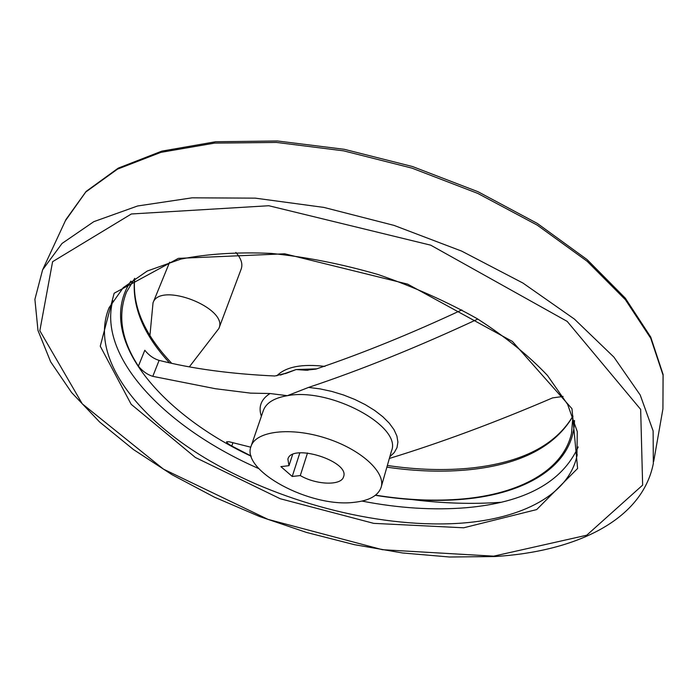 <?xml version="1.0" encoding="UTF-8"?>
<svg xmlns="http://www.w3.org/2000/svg" width="698" height="698" viewBox="0 0 698 698"><rect width="100%" height="100%" fill="white"/><g stroke="black" fill="none" stroke-linecap="round" stroke-linejoin="round"><path stroke-width="1.05" d="M461.84 309.921C410.529 333.871 361.861 353.607 315.845 369.129L305.75 370.219L296.135 369.547L287.314 372.906L274.811 375.995C230.706 373.954 192.142 368.745 159.109 360.377C153.656 358.72 148.892 355.343 144.809 350.256L138.387 366.153C142.505 371.214 147.304 374.608 152.792 376.344L215.473 388.734L250.652 393.14L270.03 393.524L287.358 395.687L308.56 387.416C361.503 369.731 417.919 346.95 477.807 319.065M563.094 396.464L552.589 397.886C495.17 422.508 440.761 442.698 389.353 458.455M387.355 465.479C417.003 469.867 445.062 470.705 471.534 467.992C521.842 462.512 555.643 445.202 572.927 416.043L571.531 433.275C563.059 470.827 519.233 493.896 462.992 498.93C435.508 501.365 406.367 500.1 375.585 495.152M251.088 455.977L231.78 446.022C228.194 443.98 226.457 442.558 226.58 441.773L229.18 441.773L250.783 447.191M138.387 366.153C121.373 340.048 117.412 315.365 126.495 292.096L134.705 278.354C132.158 306.099 144.346 334.246 171.263 362.803M354.026 502.342C310.453 507.935 240.505 470.705 251.114 446.127C255.974 431.085 290.385 426.792 325.504 438.039C360.692 449.093 386.081 472.354 381.117 487.37C378.124 495.755 369.094 500.745 354.026 502.342M280.91 466.63L288.989 465.671L287.881 459.11C291.694 442.802 350.143 461.343 343.564 476.769C341.383 485.86 316.351 485.014 300.288 475.565L292.226 476.472L280.91 466.63M276.818 375.803C285.831 366.808 301.868 363.667 324.91 366.398M149.939 335.468L153.028 302.801C159.955 281.181 228.935 308.263 218.867 328.496L189.725 366.354M235.88 252.432C241.176 258.504 242.948 264.036 241.194 269.009L218.867 328.496M292.602 454.546L288.989 465.671M307.504 452.985L300.288 475.565M299.843 452.871L292.226 476.472M159.109 360.377L152.792 376.344M574.489 420.466C573.747 465.426 526.484 493.704 463.716 499.201C435.936 501.653 406.489 500.361 375.376 495.318M251.167 456.239C158.516 412.754 94.57 335.459 130.901 281.085M261.366 416.305C258.164 406.838 261.052 399.239 270.03 393.524M308.56 387.416L320.05 388.882L331.829 391.43L343.529 394.989L354.793 399.439L365.298 404.657L374.713 410.476L382.774 416.706L389.266 423.171L394.012 429.68L396.909 436.041L397.904 442.07L397.014 447.619L394.291 452.54L389.85 456.719M280.474 375.053L296.135 369.547L316.857 368.841M251.114 446.127L263.408 410.345C266.27 402.816 274.253 397.93 287.358 395.687C330.215 387.242 402.449 426.478 391.482 450.969L381.204 487.038M572.936 416.217C555.172 446.441 520.978 464.24 470.339 469.606C444.059 472.293 416.235 471.473 386.875 467.154M169.056 362.367C143.334 334.316 131.843 306.361 134.592 278.502M232.94 442.724L231.78 446.022M500.736 502.298C472.424 504.314 443.003 503.415 412.466 499.611M65.376 220.76L85.732 192.046L117.491 169.143L160.863 152.365L214.609 143.107L276.53 142.436L343.564 150.838L411.977 168.139L477.798 193.425L537.242 225.14L587.184 261.296L625.408 299.721L650.763 338.303L663.065 375.184L662.926 408.888L653.694 461.422M42.604 269.838L62.043 243.445L93.811 221.659L137.585 205.989L192.151 197.822L255.294 198.145L323.872 207.411L394.047 225.402L461.701 251.132L522.898 283.03L574.393 319.073L613.891 357.088L640.197 394.981L653.127 430.945L653.319 463.568C642.099 520.621 575.161 551.647 494.838 556.533L449.617 557.013L402.502 552.973L354.488 544.693L306.544 532.452L259.56 516.511L214.434 497.168L172.083 474.736L133.466 449.547L99.613 421.993L71.606 392.555L50.64 361.8L37.98 330.433L34.9 299.372L42.604 269.838L65.952 219.521L86.107 191.435L118.241 168.131L161.849 151.126L215.647 141.746L277.481 140.987L344.315 149.311L412.474 166.525L478.034 191.732L537.268 223.395L587.088 259.577L625.295 298.133L650.719 337.038L663.1 374.468L662.926 408.888M493.704 556.158L382.408 549.701L267.988 519.373L163.463 469.143L82.268 403.837L39.83 330.721L52.594 261.698L131.364 213.981L268.817 205.736L430.718 245.173L567.186 321.394L640.659 409.377L642.64 485.127L586.739 535.218L493.704 556.158M463.664 527.793L373.709 523.36L280.238 498.738L195.37 457.469L131.18 404.317L100.259 346.199L114.158 293.23L178.365 258.365L284.688 253.802L407.615 284.112L512.402 341.444L571.959 408.696L577.612 468.471L536.675 509.584L463.664 527.793M462.626 523.055C383.848 529.005 285.726 504.462 210.988 461.509C136.799 418.643 88.925 356.582 109.08 307.705L123.293 287.602L147.261 271.025L180.747 259.124C207.481 253.819 237.669 251.917 271.321 253.409C306.282 256.995 341.863 264.036 378.072 274.523C413.687 286.826 446.755 301.562 477.266 318.733C505.483 336.872 528.883 355.771 547.459 375.454L567.622 404.369L577.281 431.617L576.923 456.117C568.259 495.065 521.868 518.431 462.626 523.055M578.197 446.938C562.108 482.318 524.852 502.569 466.43 507.699C433.589 510.413 398.776 508.214 361.992 501.085M258.836 468.628C167.511 428.773 97.546 358.379 112.753 300.664M285.098 373.666L287.314 372.906M308.08 370.21L305.75 370.219M571.845 431.8L571.531 433.275M577.237 454.607L576.923 456.117M169.64 262.169L153.028 302.801"/></g></svg>
